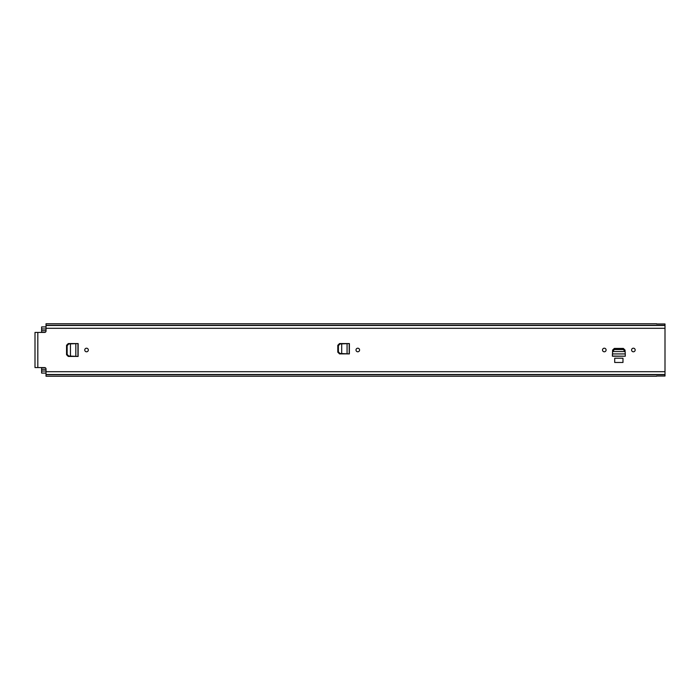 <?xml version="1.0" encoding="UTF-8"?>
<svg xmlns="http://www.w3.org/2000/svg" width="700" height="700" viewBox="0 0 700 700"><rect width="100%" height="100%" fill="white"/><g stroke="black" fill="none" stroke-linecap="round" stroke-linejoin="round"><path stroke-width="1.05" d="M359.581 350A1.794 1.794 0 0 1 357.796 351.794A1.794 1.794 0 0 1 356.002 350A1.794 1.794 0 0 1 357.796 348.206A1.794 1.794 0 0 1 359.581 350M70.446 356.151L70.446 343.884L68.74 343.98L67.139 345.695L67.139 354.419L68.74 356.02L78.12 356.44L78.146 343.56L68.285 343.56L66.553 345.284L66.553 354.716L68.285 356.44L75.766 356.414M602.508 350A1.794 1.794 0 0 1 604.301 348.206A1.794 1.794 0 0 1 606.095 350A1.794 1.794 0 0 1 604.301 351.794A1.794 1.794 0 0 1 602.508 350M631.584 350A1.794 1.794 0 0 1 633.378 348.206A1.794 1.794 0 0 1 635.171 350A1.794 1.794 0 0 1 633.378 351.794A1.794 1.794 0 0 1 631.584 350M612.43 353.868L612.395 356.213L625.284 356.213L625.249 353.868M612.553 351.453L612.622 350.114L614.311 348.539L623.359 348.539L625.056 350.114L623.359 348.442L614.32 348.442L612.622 350.053M625.074 351.549L623.359 349.527L614.311 349.527L612.596 351.549L625.074 351.549L625.082 350.7L625.275 354.27M656.591 376.25L46.025 376.25L46.025 368.944A1.374 1.374 0 0 0 44.643 367.57L35 367.57L35 332.43L44.643 332.43A1.374 1.374 0 0 0 46.025 331.056L46.025 328.3L665 328.3L665 323.969L656.591 323.969M656.591 376.031L665 376.031L665 328.3M622.974 358.207L614.705 358.207L614.705 362.469L622.974 362.469L622.974 358.207M84.752 350A1.794 1.794 0 0 1 86.546 348.206A1.794 1.794 0 0 1 88.331 350A1.794 1.794 0 0 1 86.546 351.794A1.794 1.794 0 0 1 84.752 350M341.661 353.579L349.37 353.894L349.396 343.56L339.535 343.56L337.803 345.284L337.803 352.17L339.535 353.894L347.016 353.859M46.025 374.526L665 374.526M656.591 323.75L46.025 323.75L46.025 325.474L665 325.474M46.025 325.474L46.025 328.3M35 366.188L35 367.57M35 332.43L35 333.812M612.596 351.549L612.395 356.213M625.284 356.213L612.404 356.055L612.404 354.27M625.258 353.929L612.421 353.929M612.535 351.724L612.596 350.7M76.335 343.56L75.766 343.586M78.12 356.44L76.335 356.44M78.146 343.56L70.516 343.866M75.819 343.586L75.819 356.414M70.271 343.875L68.364 343.98L66.763 345.695L66.763 354.419L68.364 356.02L70.411 356.134M347.585 343.56L347.016 343.586M349.37 353.894L347.585 353.894M349.396 343.56L341.766 343.866M347.069 343.586L347.069 353.868M341.661 343.866L339.99 343.98L338.389 345.695L338.389 351.864L339.99 353.474L341.696 353.561L341.696 343.849M341.521 343.875L339.614 343.98L338.012 345.695L338.012 351.864L339.614 353.474L341.696 353.561M41.615 367.57L41.615 369.285L46.025 369.285M41.615 373.082L46.025 373.082L41.615 373.082L41.615 369.285M41.615 332.43L41.615 326.918L46.025 326.918M37.826 332.43L37.826 367.57M46.025 371.7L665 371.7M46.025 374.727L665 374.727M46.025 325.273L665 325.273M623.359 349.527L623.359 348.539M614.32 349.527L614.32 348.539M612.622 351.102L612.622 350.114M76.16 356.431L77.945 356.431L77.945 343.569L76.16 343.569M347.41 353.885L349.195 353.885L349.195 343.569L347.41 343.569M41.615 367.701L45.238 367.701M41.615 332.299L45.238 332.299M41.615 328.983L46.025 328.983M41.615 371.017L46.025 371.017M41.615 330.715L46.025 330.715"/></g></svg>
